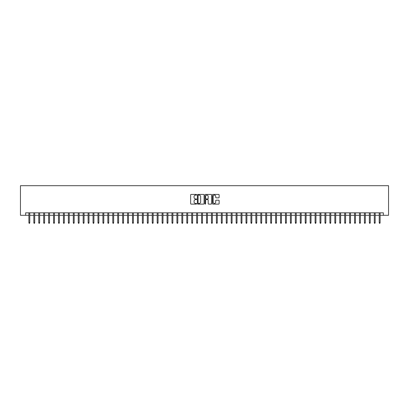 <?xml version="1.0" encoding="UTF-8"?>
<svg xmlns="http://www.w3.org/2000/svg" width="409" height="409" viewBox="0 0 409 409"><rect width="100%" height="100%" fill="white"/><g stroke="black" fill="none" stroke-linecap="round" stroke-linejoin="round"><path stroke-width="0.61" d="M196.606 194.766A0.337 0.337 0 0 0 196.264 194.428L191.121 194.428A0.486 0.486 0 0 0 190.635 194.909L190.635 203.631A0.486 0.486 0 0 0 191.121 204.111L196.264 204.111A0.337 0.337 0 0 0 196.606 203.774A0.337 0.337 0 0 0 196.264 203.437L195.599 203.437A1.549 1.549 0 0 1 194.05 201.888L194.05 201.156A1.549 1.549 0 0 1 195.599 199.607L196.264 199.607A0.337 0.337 0 0 0 196.606 199.27A0.337 0.337 0 0 0 196.264 198.932L195.599 198.932A1.549 1.549 0 0 1 194.05 197.378L194.05 196.652A1.549 1.549 0 0 1 195.599 195.103L196.264 195.103A0.337 0.337 0 0 0 196.606 194.766M218.657 197.838A0.486 0.486 0 0 0 219.137 197.358L219.137 194.909A0.486 0.486 0 0 0 218.657 194.428L212.941 194.428A0.486 0.486 0 0 0 212.455 194.909L212.455 203.631A0.486 0.486 0 0 0 212.941 204.111L218.657 204.111A0.486 0.486 0 0 0 219.137 203.631L219.137 200.676A0.486 0.486 0 0 0 218.657 200.19L216.208 200.19A0.486 0.486 0 0 0 215.722 200.676L215.722 202.138A1.293 1.293 0 0 1 214.428 203.437A1.293 1.293 0 0 1 213.135 202.138L213.135 196.402A1.293 1.293 0 0 1 214.428 195.103A1.293 1.293 0 0 1 215.722 196.402L215.722 197.358A0.486 0.486 0 0 0 216.208 197.838L218.657 197.838M25.629 215.308L25.629 212.838L383.371 212.838L383.371 215.308L388.55 215.308L388.55 185.701L20.45 185.701L20.45 215.308L28.886 215.308M204.076 194.909A0.486 0.486 0 0 0 203.59 194.428L197.874 194.428A0.486 0.486 0 0 0 197.394 194.909L197.394 203.631A0.486 0.486 0 0 0 197.874 204.111L203.59 204.111A0.486 0.486 0 0 0 204.076 203.631L204.076 194.909M205.41 194.428L211.126 194.428A0.486 0.486 0 0 1 211.606 194.909L211.606 203.631A0.486 0.486 0 0 1 211.126 204.111L208.677 204.111A0.486 0.486 0 0 1 208.191 203.631L208.191 200.093A0.486 0.486 0 0 0 207.711 199.607L206.085 199.607A0.486 0.486 0 0 0 205.604 200.093L205.604 203.774A0.337 0.337 0 0 1 205.262 204.111A0.337 0.337 0 0 1 204.924 203.774L204.924 194.909A0.486 0.486 0 0 1 205.41 194.428M29.775 215.308L33.824 215.308M34.709 215.308L38.758 215.308M39.642 215.308L43.691 215.308M44.581 215.308L48.625 215.308M49.515 215.308L53.559 215.308M54.448 215.308L58.492 215.308M59.382 215.308L63.426 215.308M64.315 215.308L68.364 215.308M69.249 215.308L73.298 215.308M74.182 215.308L78.231 215.308M79.121 215.308L83.165 215.308M84.055 215.308L88.099 215.308M88.988 215.308L93.032 215.308M93.922 215.308L97.966 215.308M98.855 215.308L102.904 215.308M103.789 215.308L107.838 215.308M108.722 215.308L112.772 215.308M113.661 215.308L117.705 215.308M118.595 215.308L122.639 215.308M123.528 215.308L127.572 215.308M128.462 215.308L132.506 215.308M133.395 215.308L137.444 215.308M138.329 215.308L142.378 215.308M143.268 215.308L147.312 215.308M148.201 215.308L152.245 215.308M153.135 215.308L157.179 215.308M158.068 215.308L162.112 215.308M163.002 215.308L167.051 215.308M167.935 215.308L171.984 215.308M172.869 215.308L176.918 215.308M177.808 215.308L181.852 215.308M182.741 215.308L186.785 215.308M187.675 215.308L191.719 215.308M192.608 215.308L196.652 215.308M197.542 215.308L201.591 215.308M202.475 215.308L206.525 215.308M207.409 215.308L211.458 215.308M212.348 215.308L216.392 215.308M217.281 215.308L221.325 215.308M222.215 215.308L226.259 215.308M227.148 215.308L231.192 215.308M232.082 215.308L236.131 215.308M237.016 215.308L241.065 215.308M241.949 215.308L245.998 215.308M246.888 215.308L250.932 215.308M251.821 215.308L255.865 215.308M256.755 215.308L260.799 215.308M261.688 215.308L265.732 215.308M266.622 215.308L270.671 215.308M271.556 215.308L275.605 215.308M276.494 215.308L280.538 215.308M281.428 215.308L285.472 215.308M286.361 215.308L290.405 215.308M291.295 215.308L295.339 215.308M296.228 215.308L300.278 215.308M301.162 215.308L305.211 215.308M306.096 215.308L310.145 215.308M311.034 215.308L315.078 215.308M315.968 215.308L320.012 215.308M320.901 215.308L324.945 215.308M325.835 215.308L329.879 215.308M330.769 215.308L334.818 215.308M335.702 215.308L339.751 215.308M340.636 215.308L344.685 215.308M345.574 215.308L349.618 215.308M350.508 215.308L354.552 215.308M355.441 215.308L359.485 215.308M360.375 215.308L364.419 215.308M365.309 215.308L369.358 215.308M370.242 215.308L374.291 215.308M375.176 215.308L379.225 215.308M380.114 215.308L383.371 215.308M198.411 195.103A0.337 0.337 0 0 0 198.068 195.446L198.068 203.094A0.337 0.337 0 0 0 198.411 203.437L199.111 203.437A1.549 1.549 0 0 0 200.661 201.888L200.661 196.652A1.549 1.549 0 0 0 199.111 195.103L198.411 195.103M208.191 196.422A1.293 1.293 0 0 0 206.898 195.129A1.293 1.293 0 0 0 205.604 196.422L205.604 198.447A0.486 0.486 0 0 0 206.085 198.932L207.711 198.932A0.486 0.486 0 0 0 208.191 198.447L208.191 196.422M28.886 222.66L29.085 223.299L29.581 223.299L29.775 222.66L28.886 222.66L28.886 212.838M29.775 222.66L29.775 212.838M33.824 222.66L34.019 223.299L34.514 223.299L34.709 222.66L33.824 222.66L33.824 212.838M34.709 222.66L34.709 212.838M38.758 222.66L38.952 223.299L39.448 223.299L39.642 222.66L38.758 222.66L38.758 212.838M39.642 222.66L39.642 212.838M43.691 222.66L43.886 223.299L44.382 223.299L44.581 222.66L43.691 222.66L43.691 212.838M44.581 222.66L44.581 212.838M48.625 222.66L48.824 223.299L49.315 223.299L49.515 222.66L48.625 222.66L48.625 212.838M49.515 222.66L49.515 212.838M53.559 222.66L53.758 223.299L54.249 223.299L54.448 222.66L53.559 222.66L53.559 212.838M54.448 222.66L54.448 212.838M58.492 222.66L58.691 223.299L59.182 223.299L59.382 222.66L58.492 222.66L58.492 212.838M59.382 222.66L59.382 212.838M63.426 222.66L63.625 223.299L64.121 223.299L64.315 222.66L63.426 222.66L63.426 212.838M64.315 222.66L64.315 212.838M68.364 222.66L68.559 223.299L69.055 223.299L69.249 222.66L68.364 222.66L68.364 212.838M69.249 222.66L69.249 212.838M73.298 222.66L73.492 223.299L73.988 223.299L74.182 222.66L73.298 222.66L73.298 212.838M74.182 222.66L74.182 212.838M78.231 222.66L78.426 223.299L78.922 223.299L79.121 222.66L78.231 222.66L78.231 212.838M79.121 222.66L79.121 212.838M83.165 222.66L83.364 223.299L83.855 223.299L84.055 222.66L83.165 222.66L83.165 212.838M84.055 222.66L84.055 212.838M88.099 222.66L88.298 223.299L88.789 223.299L88.988 222.66L88.099 222.66L88.099 212.838M88.988 222.66L88.988 212.838M93.032 222.66L93.232 223.299L93.722 223.299L93.922 222.66L93.032 222.66L93.032 212.838M93.922 222.66L93.922 212.838M97.966 222.66L98.165 223.299L98.661 223.299L98.855 222.66L97.966 222.66L97.966 212.838M98.855 222.66L98.855 212.838M102.904 222.66L103.099 223.299L103.595 223.299L103.789 222.66L102.904 222.66L102.904 212.838M103.789 222.66L103.789 212.838M107.838 222.66L108.032 223.299L108.528 223.299L108.722 222.66L107.838 222.66L107.838 212.838M108.722 222.66L108.722 212.838M112.772 222.66L112.971 223.299L113.462 223.299L113.661 222.66L112.772 222.66L112.772 212.838M113.661 222.66L113.661 212.838M117.705 222.66L117.904 223.299L118.395 223.299L118.595 222.66L117.705 222.66L117.705 212.838M118.595 222.66L118.595 212.838M122.639 222.66L122.838 223.299L123.329 223.299L123.528 222.66L122.639 222.66L122.639 212.838M123.528 222.66L123.528 212.838M127.572 222.66L127.772 223.299L128.262 223.299L128.462 222.66L127.572 222.66L127.572 212.838M128.462 222.66L128.462 212.838M132.506 222.66L132.705 223.299L133.201 223.299L133.395 222.66L132.506 222.66L132.506 212.838M133.395 222.66L133.395 212.838M137.444 222.66L137.639 223.299L138.135 223.299L138.329 222.66L137.444 222.66L137.444 212.838M138.329 222.66L138.329 212.838M142.378 222.66L142.572 223.299L143.068 223.299L143.268 222.66L142.378 222.66L142.378 212.838M143.268 222.66L143.268 212.838M147.312 222.66L147.511 223.299L148.002 223.299L148.201 222.66L147.312 222.66L147.312 212.838M148.201 222.66L148.201 212.838M152.245 222.66L152.445 223.299L152.935 223.299L153.135 222.66L152.245 222.66L152.245 212.838M153.135 222.66L153.135 212.838M157.179 222.66L157.378 223.299L157.869 223.299L158.068 222.66L157.179 222.66L157.179 212.838M158.068 222.66L158.068 212.838M162.112 222.66L162.312 223.299L162.808 223.299L163.002 222.66L162.112 222.66L162.112 212.838M163.002 222.66L163.002 212.838M167.051 222.66L167.245 223.299L167.741 223.299L167.935 222.66L167.051 222.66L167.051 212.838M167.935 222.66L167.935 212.838M171.984 222.66L172.179 223.299L172.675 223.299L172.869 222.66L171.984 222.66L171.984 212.838M172.869 222.66L172.869 212.838M176.918 222.66L177.112 223.299L177.608 223.299L177.808 222.66L176.918 222.66L176.918 212.838M177.808 222.66L177.808 212.838M181.852 222.66L182.051 223.299L182.542 223.299L182.741 222.66L181.852 222.66L181.852 212.838M182.741 222.66L182.741 212.838M186.785 222.66L186.985 223.299L187.475 223.299L187.675 222.66L186.785 222.66L186.785 212.838M187.675 222.66L187.675 212.838M191.719 222.66L191.918 223.299L192.409 223.299L192.608 222.66L191.719 222.66L191.719 212.838M192.608 222.66L192.608 212.838M196.652 222.66L196.852 223.299L197.348 223.299L197.542 222.66L196.652 222.66L196.652 212.838M197.542 222.66L197.542 212.838M201.591 222.66L201.785 223.299L202.281 223.299L202.475 222.66L201.591 222.66L201.591 212.838M202.475 222.66L202.475 212.838M206.525 222.66L206.719 223.299L207.215 223.299L207.409 222.66L206.525 222.66L206.525 212.838M207.409 222.66L207.409 212.838M211.458 222.66L211.652 223.299L212.148 223.299L212.348 222.66L211.458 222.66L211.458 212.838M212.348 222.66L212.348 212.838M216.392 222.66L216.591 223.299L217.082 223.299L217.281 222.66L216.392 222.66L216.392 212.838M217.281 222.66L217.281 212.838M221.325 222.66L221.525 223.299L222.015 223.299L222.215 222.66L221.325 222.66L221.325 212.838M222.215 222.66L222.215 212.838M226.259 222.66L226.458 223.299L226.949 223.299L227.148 222.66L226.259 222.66L226.259 212.838M227.148 222.66L227.148 212.838M231.192 222.66L231.392 223.299L231.888 223.299L232.082 222.66L231.192 222.66L231.192 212.838M232.082 222.66L232.082 212.838M236.131 222.66L236.325 223.299L236.821 223.299L237.016 222.66L236.131 222.66L236.131 212.838M237.016 222.66L237.016 212.838M241.065 222.66L241.259 223.299L241.755 223.299L241.949 222.66L241.065 222.66L241.065 212.838M241.949 222.66L241.949 212.838M245.998 222.66L246.192 223.299L246.688 223.299L246.888 222.66L245.998 222.66L245.998 212.838M246.888 222.66L246.888 212.838M250.932 222.66L251.131 223.299L251.622 223.299L251.821 222.66L250.932 222.66L250.932 212.838M251.821 222.66L251.821 212.838M255.865 222.66L256.065 223.299L256.555 223.299L256.755 222.66L255.865 222.66L255.865 212.838M256.755 222.66L256.755 212.838M260.799 222.66L260.998 223.299L261.489 223.299L261.688 222.66L260.799 222.66L260.799 212.838M261.688 222.66L261.688 212.838M265.732 222.66L265.932 223.299L266.428 223.299L266.622 222.66L265.732 222.66L265.732 212.838M266.622 222.66L266.622 212.838M270.671 222.66L270.865 223.299L271.361 223.299L271.556 222.66L270.671 222.66L270.671 212.838M271.556 222.66L271.556 212.838M275.605 222.66L275.799 223.299L276.295 223.299L276.494 222.66L275.605 222.66L275.605 212.838M276.494 222.66L276.494 212.838M280.538 222.66L280.738 223.299L281.228 223.299L281.428 222.66L280.538 222.66L280.538 212.838M281.428 222.66L281.428 212.838M285.472 222.66L285.671 223.299L286.162 223.299L286.361 222.66L285.472 222.66L285.472 212.838M286.361 222.66L286.361 212.838M290.405 222.66L290.605 223.299L291.096 223.299L291.295 222.66L290.405 222.66L290.405 212.838M291.295 222.66L291.295 212.838M295.339 222.66L295.538 223.299L296.029 223.299L296.228 222.66L295.339 222.66L295.339 212.838M296.228 222.66L296.228 212.838M300.278 222.66L300.472 223.299L300.968 223.299L301.162 222.66L300.278 222.66L300.278 212.838M301.162 222.66L301.162 212.838M305.211 222.66L305.405 223.299L305.901 223.299L306.096 222.66L305.211 222.66L305.211 212.838M306.096 222.66L306.096 212.838M310.145 222.66L310.339 223.299L310.835 223.299L311.034 222.66L310.145 222.66L310.145 212.838M311.034 222.66L311.034 212.838M315.078 222.66L315.278 223.299L315.768 223.299L315.968 222.66L315.078 222.66L315.078 212.838M315.968 222.66L315.968 212.838M320.012 222.66L320.211 223.299L320.702 223.299L320.901 222.66L320.012 222.66L320.012 212.838M320.901 222.66L320.901 212.838M324.945 222.66L325.145 223.299L325.636 223.299L325.835 222.66L324.945 222.66L324.945 212.838M325.835 222.66L325.835 212.838M329.879 222.66L330.078 223.299L330.574 223.299L330.769 222.66L329.879 222.66L329.879 212.838M330.769 222.66L330.769 212.838M334.818 222.66L335.012 223.299L335.508 223.299L335.702 222.66L334.818 222.66L334.818 212.838M335.702 222.66L335.702 212.838M339.751 222.66L339.945 223.299L340.441 223.299L340.636 222.66L339.751 222.66L339.751 212.838M340.636 222.66L340.636 212.838M344.685 222.66L344.879 223.299L345.375 223.299L345.574 222.66L344.685 222.66L344.685 212.838M345.574 222.66L345.574 212.838M349.618 222.66L349.818 223.299L350.309 223.299L350.508 222.66L349.618 222.66L349.618 212.838M350.508 222.66L350.508 212.838M354.552 222.66L354.751 223.299L355.242 223.299L355.441 222.66L354.552 222.66L354.552 212.838M355.441 222.66L355.441 212.838M359.485 222.66L359.685 223.299L360.176 223.299L360.375 222.66L359.485 222.66L359.485 212.838M360.375 222.66L360.375 212.838M364.419 222.66L364.618 223.299L365.114 223.299L365.309 222.66L364.419 222.66L364.419 212.838M365.309 222.66L365.309 212.838M369.358 222.66L369.552 223.299L370.048 223.299L370.242 222.66L369.358 222.66L369.358 212.838M370.242 222.66L370.242 212.838M374.291 222.66L374.486 223.299L374.981 223.299L375.176 222.66L374.291 222.66L374.291 212.838M375.176 222.66L375.176 212.838M379.225 222.66L379.419 223.299L379.915 223.299L380.114 222.66L379.225 222.66L379.225 212.838M380.114 222.66L380.114 212.838"/></g></svg>
